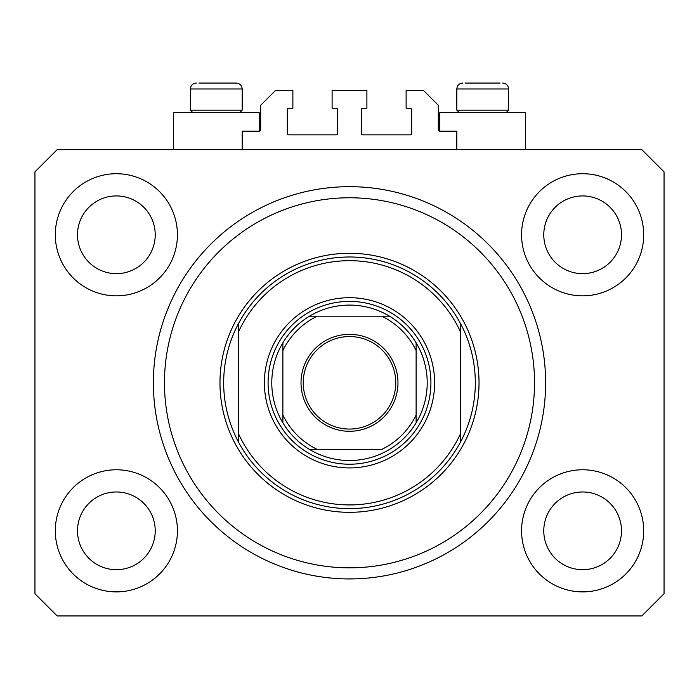 <?xml version="1.0" encoding="UTF-8"?>
<svg xmlns="http://www.w3.org/2000/svg" width="699" height="699" viewBox="0 0 699 699"><rect width="100%" height="100%" fill="white"/><g stroke="black" fill="none" stroke-linecap="round" stroke-linejoin="round"><path stroke-width="1.05" d="M456.814 149.665L456.814 131.167L439.793 131.167A1.477 1.477 0 0 1 438.317 129.682L438.317 105.261L423.515 90.459L406.119 90.459L406.119 108.223L410.191 108.223A1.477 1.477 0 0 1 411.667 109.699L411.667 133.387A1.477 1.477 0 0 1 410.191 134.863L362.825 134.863A1.477 1.477 0 0 1 361.339 133.387L361.339 109.699A1.477 1.477 0 0 1 362.825 108.223L366.896 108.223L366.896 90.459L332.104 90.459L332.104 108.223L336.175 108.223A1.477 1.477 0 0 1 337.661 109.699L337.661 133.387A1.477 1.477 0 0 1 336.175 134.863L288.809 134.863A1.477 1.477 0 0 1 287.333 133.387L287.333 109.699A1.477 1.477 0 0 1 288.809 108.223L292.881 108.223L292.881 90.459L275.485 90.459L260.683 105.261L260.683 129.682A1.477 1.477 0 0 1 259.207 131.167L242.186 131.167L242.186 149.665M545.631 382.807A196.131 196.131 0 0 0 349.5 186.677A196.131 196.131 0 0 0 153.369 382.807A196.131 196.131 0 0 0 349.5 578.938A196.131 196.131 0 0 0 545.631 382.807L545.578 378.176M344.878 578.886L354.122 578.886L344.878 578.886M55.3 530.829A61.058 61.058 0 0 0 116.366 591.887A61.058 61.058 0 0 0 177.424 530.829A61.058 61.058 0 0 0 116.366 469.772A61.058 61.058 0 0 0 55.3 530.829M521.576 530.829A61.058 61.058 0 0 0 582.634 591.887A61.058 61.058 0 0 0 643.7 530.829A61.058 61.058 0 0 0 582.634 469.772A61.058 61.058 0 0 0 521.576 530.829M521.576 234.785A61.058 61.058 0 0 0 582.634 295.843A61.058 61.058 0 0 0 643.7 234.785A61.058 61.058 0 0 0 582.634 173.719A61.058 61.058 0 0 0 521.576 234.785M55.3 234.785A61.058 61.058 0 0 0 116.366 295.843A61.058 61.058 0 0 0 177.424 234.785A61.058 61.058 0 0 0 116.366 173.719A61.058 61.058 0 0 0 55.3 234.785M525.648 149.665L525.648 112.661L439.793 112.661L439.793 131.167M173.352 149.665L173.352 112.661L259.207 112.661L259.207 131.167M77.51 234.785A38.856 38.856 0 0 0 116.366 273.641A38.856 38.856 0 0 0 155.222 234.785A38.856 38.856 0 0 0 116.366 195.93A38.856 38.856 0 0 0 77.51 234.785M543.778 234.785A38.856 38.856 0 0 0 582.634 273.641A38.856 38.856 0 0 0 621.49 234.785A38.856 38.856 0 0 0 582.634 195.93A38.856 38.856 0 0 0 543.778 234.785M543.778 530.829A38.856 38.856 0 0 0 582.634 569.685A38.856 38.856 0 0 0 621.49 530.829A38.856 38.856 0 0 0 582.634 491.974A38.856 38.856 0 0 0 543.778 530.829M77.51 530.829A38.856 38.856 0 0 0 116.366 569.685A38.856 38.856 0 0 0 155.222 530.829A38.856 38.856 0 0 0 116.366 491.974A38.856 38.856 0 0 0 77.51 530.829M57.152 615.941L641.848 615.941L664.05 593.739L664.05 171.875L641.848 149.665L57.152 149.665L34.95 171.875L34.95 593.739L57.152 615.941M192.889 112.661L190.373 110.145L242.186 110.145L242.186 88.983C241.837 85.383 239.862 83.408 236.262 83.059L198.97 83.059M500.03 83.059L465.412 83.059M505.159 110.145L508.627 110.145L508.627 88.983L456.814 88.983C457.163 85.383 459.138 83.408 462.738 83.059C459.138 83.408 457.163 85.383 456.814 88.983L456.814 110.145L505.159 110.145M489.195 83.059L476.246 83.059M209.805 83.059L203.33 83.059M434.612 382.807A85.112 85.112 0 0 1 349.5 467.919A85.112 85.112 0 0 1 264.388 382.807A85.112 85.112 0 0 1 349.5 297.695A85.112 85.112 0 0 1 434.612 382.807M534.525 382.807A185.025 185.025 0 0 0 349.5 197.773A185.025 185.025 0 0 0 164.475 382.807A185.025 185.025 0 0 0 349.5 567.833A185.025 185.025 0 0 0 534.525 382.807M475.32 382.807A125.82 125.82 0 0 0 460.519 323.593L460.519 331.929A122.115 122.115 0 0 0 238.481 331.929L238.481 433.677A122.115 122.115 0 0 0 460.519 433.677L460.519 442.013A125.82 125.82 0 0 0 475.32 382.807M238.481 323.593A125.82 125.82 0 0 0 349.5 508.627A125.82 125.82 0 0 0 460.519 442.013L460.519 323.593A125.82 125.82 0 0 0 238.481 323.593L238.481 331.929L238.481 323.593M238.481 433.677L238.481 442.013L238.481 433.677M397.976 382.807A48.476 48.476 0 0 1 349.5 431.283A48.476 48.476 0 0 1 301.024 382.807A48.476 48.476 0 0 1 349.5 334.332A48.476 48.476 0 0 1 397.976 382.807M303.244 382.807A46.256 46.256 0 0 0 349.5 429.064A46.256 46.256 0 0 0 395.756 382.807A46.256 46.256 0 0 0 349.5 336.551A46.256 46.256 0 0 0 303.244 382.807M427.211 382.807A77.711 77.711 0 0 0 416.115 342.781L416.115 350.548L416.115 342.781A77.711 77.711 0 0 0 309.474 316.193L317.241 316.193L309.474 316.193A77.711 77.711 0 0 0 282.885 422.834L282.885 415.066L282.885 422.834A77.711 77.711 0 0 0 309.474 449.413L381.759 449.413A74.015 74.015 0 0 0 416.115 415.066L416.115 350.548A74.015 74.015 0 0 0 381.759 316.193L317.241 316.193A74.015 74.015 0 0 0 282.885 350.548L282.885 415.066A74.015 74.015 0 0 0 317.241 449.413L309.474 449.413A77.711 77.711 0 0 0 416.115 422.834L416.115 415.066L416.115 422.834A77.711 77.711 0 0 0 427.211 382.807M268.084 382.807A81.416 81.416 0 0 1 349.5 301.391A81.416 81.416 0 0 1 430.916 382.807A81.416 81.416 0 0 1 349.5 464.215A81.416 81.416 0 0 1 268.084 382.807M282.885 342.781L282.885 350.548L282.885 342.781A77.711 77.711 0 0 1 309.474 316.193M389.526 316.193L381.759 316.193L389.526 316.193A77.711 77.711 0 0 1 416.115 342.781M236.262 83.059C239.862 83.408 241.837 85.383 242.186 88.983L190.373 88.983C190.722 85.383 192.697 83.408 196.297 83.059C192.697 83.408 190.722 85.383 190.373 88.983L190.373 110.145M479.025 382.807A129.525 129.525 0 0 1 349.5 512.323A129.525 129.525 0 0 1 219.975 382.807A129.525 129.525 0 0 1 349.5 253.283A129.525 129.525 0 0 1 479.025 382.807M416.115 422.834A77.711 77.711 0 0 1 389.526 449.413M309.474 449.413A77.711 77.711 0 0 1 282.885 422.834M508.627 88.983C508.278 85.383 506.303 83.408 502.703 83.059C506.303 83.408 508.278 85.383 508.627 88.983M506.111 112.661L508.627 110.145M459.33 112.661L456.814 110.145M239.67 112.661L242.186 110.145"/></g></svg>
